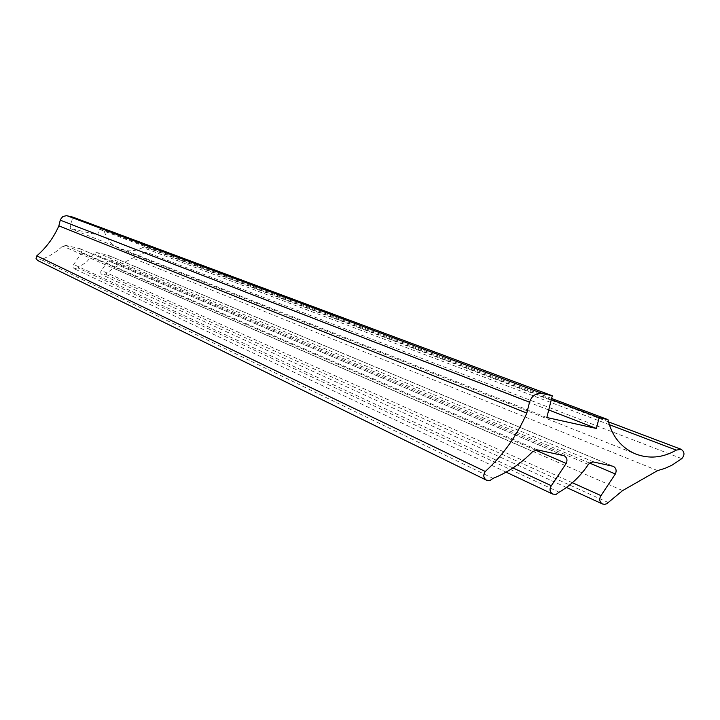 <?xml version="1.0" encoding="UTF-8"?>
<svg xmlns="http://www.w3.org/2000/svg" width="720" height="720" viewBox="0 0 720 720"><rect width="100%" height="100%" fill="white"/><g stroke="black" fill="none" stroke-linecap="round" stroke-linejoin="round"><path stroke-width="0.54" stroke-dasharray="3.6 2.7" d="M559.134 492.21L77.913 267.939L86.697 261.828L93.771 253.755L96.768 252.558L107.739 255.123L109.161 256.536L109.017 259.218L100.692 271.791L100.953 273.6L102.231 274.86L105.489 274.221L113.355 268.119L132.696 258.084L146.133 252.117L147.258 250.29L146.862 248.202L145.566 247.131L142.875 247.509C135.324 251.442 127.62 251.883 119.781 248.832C111.708 245.241 106.461 239.094 104.04 230.391L99.072 229.23L97.722 234.882L70.011 228.438L72.72 217.08M608.265 502.551L105.489 274.221M622.629 490.581L113.355 268.119M657.612 470.601L132.696 258.084M609.282 424.665L142.875 247.509M551.61 398.466L104.04 230.391M551.313 399.654L99.072 229.23M548.73 409.959L97.722 234.882M546.831 417.519L70.011 228.438M37.557 260.451L42.858 258.957L49.482 255.879L57.159 250.902L62.685 246.087L65.34 245.322L79.659 248.616L81.423 249.903L81.432 252.882L72.864 265.734L73.116 267.552L74.394 268.821L77.913 267.939M493.047 478.377L41.148 259.596M588.339 464.454L93.771 253.755M593.784 462.024L96.768 252.558M612.441 466.047L107.262 254.97M589.617 463.068L109.017 259.218M572.373 482.733L101.304 270.432M681.795 458.64L146.133 252.117M532.728 451.503L62.685 246.087M537.561 449.91L65.34 245.322M563.229 455.436L79.659 248.616M535.221 449.991L81.432 252.882M512.973 467.946L73.485 264.384M107.739 255.123L613.296 466.317M566.433 487.458L102.231 274.86M608.472 421.866L145.566 247.131M119.781 248.832L635.121 453.789M80.163 248.787L564.129 455.733M506.115 472.131L74.394 268.821"/><path stroke-width="1.08" d="M676.278 450.117C662.661 457.929 648.936 459.153 635.121 453.789C620.91 447.417 611.856 436.032 607.95 419.625L599.112 417.663L596.394 428.463L546.831 417.519L552.294 395.748L542.295 393.507C536.049 392.805 531.801 395.694 529.533 402.183L526.797 413.1C516.987 435.609 503.154 455.067 485.307 471.492C482.967 475.011 483.363 477.909 486.486 480.195L489.987 480.519L493.047 478.377C507.978 472.356 521.199 463.392 532.728 451.503L537.561 449.91L564.129 455.733C566.982 457.488 567.675 460.053 566.208 463.446L551.322 485.712C549.252 489.195 549.729 491.985 552.735 494.082L556.164 494.352L559.134 492.21C570.843 485.352 580.581 476.1 588.339 464.454L590.373 462.564L593.352 461.952L613.296 466.317C616.131 468.036 616.824 470.592 615.357 473.985L600.984 495.621C598.941 499.113 599.418 501.885 602.415 503.937L604.575 504.369L606.771 503.739L622.629 490.581L657.612 470.601L664.929 468.387L671.967 465.183L681.795 458.64C684.909 454.914 684.666 451.791 681.057 449.262L676.278 450.117L609.282 424.665M607.95 419.625L551.61 398.466M599.112 417.663L551.313 399.654M596.394 428.463L548.73 409.959M552.294 395.748L72.72 217.08L66.528 215.667L62.82 216.522L60.408 219.537L58.869 225.846C53.757 237.519 46.404 247.527 36.792 255.861L36.036 258.372L37.557 260.451L486.486 480.195M526.797 413.1L58.869 225.846M485.307 471.492L36.792 255.861M615.357 473.985L589.617 463.068M600.984 495.621L572.373 482.733M542.295 393.507L67.158 215.784M529.533 402.183L60.228 220.158M566.208 463.446L535.221 449.991M551.322 485.712L512.973 467.946M602.415 503.937L566.433 487.458M681.057 449.262L608.472 421.866M552.735 494.082L506.115 472.131"/></g></svg>
